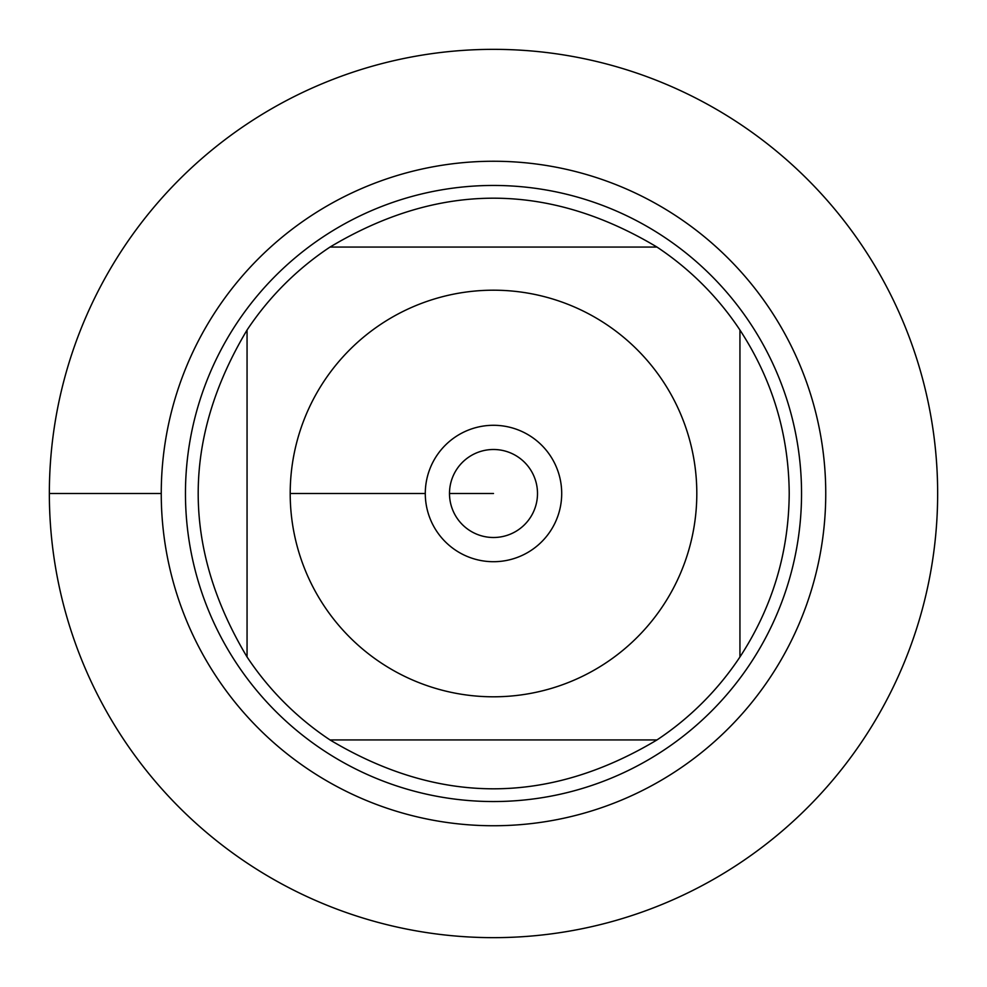 <?xml version="1.0" encoding="UTF-8"?>
<svg xmlns="http://www.w3.org/2000/svg" width="987" height="987" viewBox="0 0 987 987"><rect width="100%" height="100%" fill="white"/><g stroke="black" fill="none" stroke-linecap="round" stroke-linejoin="round"><path stroke-width="1.48" d="M49.35 493.5A444.15 444.15 0 0 1 715.575 108.854A444.15 444.15 0 0 1 715.575 878.146A444.15 444.15 0 0 1 49.35 493.5L161.251 493.5A332.249 332.249 0 0 1 659.624 205.765A332.249 332.249 0 0 1 659.624 781.235A332.249 332.249 0 0 1 161.251 493.5M185.457 493.5A308.043 308.043 0 0 1 647.521 226.726A308.043 308.043 0 0 1 647.521 760.274A308.043 308.043 0 0 1 185.457 493.5M425.286 493.5A68.214 68.214 0 0 1 527.601 434.428A68.214 68.214 0 0 1 527.601 552.572A68.214 68.214 0 0 1 425.286 493.5L290.19 493.5L425.286 493.5M696.81 493.5A203.31 203.31 0 0 0 434.811 298.851A203.31 203.31 0 0 0 324.081 605.882A203.31 203.31 0 0 0 696.81 493.5M656.972 247.058C547.995 181.904 439.005 181.904 330.028 247.058A295.718 295.718 0 0 0 247.058 330.028C181.904 439.005 181.904 547.995 247.058 656.972A295.718 295.718 0 0 0 330.028 739.942C439.005 805.096 547.995 805.096 656.972 739.942A295.718 295.718 0 0 0 739.942 656.972L739.942 330.028A295.718 295.718 0 0 0 656.972 247.058L330.028 247.058A295.718 295.718 0 0 0 247.058 330.028L247.058 656.972A295.718 295.718 0 0 0 330.028 739.942L656.972 739.942A295.718 295.718 0 0 0 739.942 656.972C772.352 607.301 788.773 552.806 789.218 493.5C788.773 434.194 772.352 379.699 739.942 330.028A295.718 295.718 0 0 0 656.972 247.058M449.492 493.5A44.008 44.008 0 0 0 515.498 531.611A44.008 44.008 0 0 0 515.498 455.389A44.008 44.008 0 0 0 449.492 493.5L493.5 493.5L449.492 493.5M937.65 493.5A444.15 444.15 0 0 1 271.425 878.146A444.15 444.15 0 0 1 271.425 108.854A444.15 444.15 0 0 1 937.65 493.5"/></g></svg>
